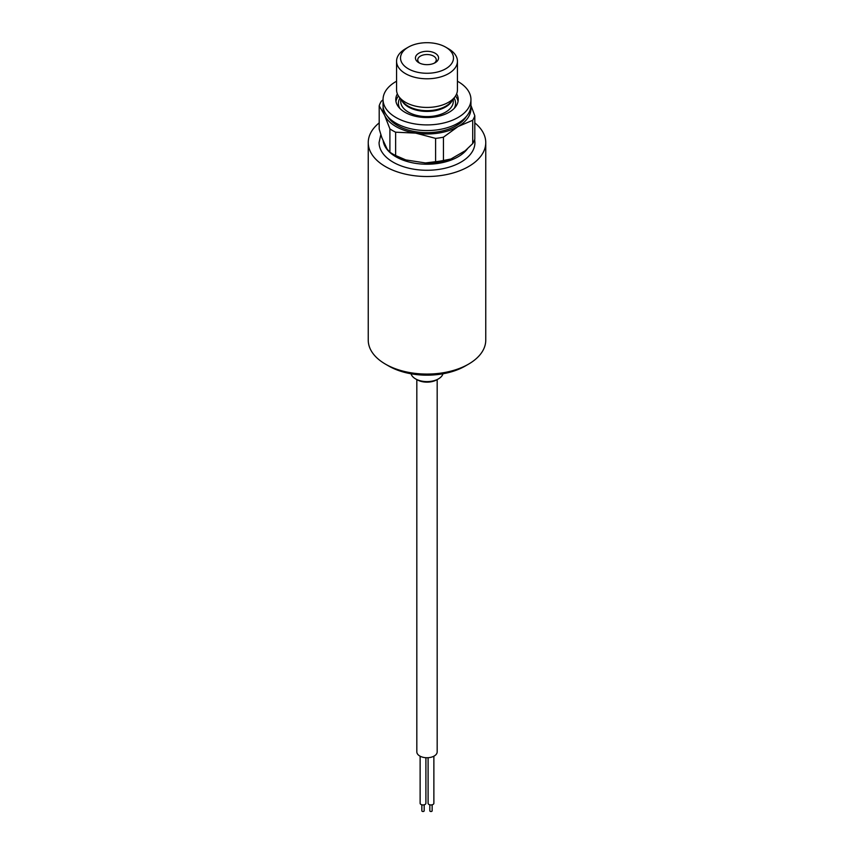 <?xml version="1.0" encoding="UTF-8"?>
<svg xmlns="http://www.w3.org/2000/svg" width="854" height="854" viewBox="0 0 854 854"><rect width="100%" height="100%" fill="white"/><g stroke="black" fill="none" stroke-linecap="round" stroke-linejoin="round"><path stroke-width="1.28" d="M396.566 81.226A43.949 25.374 0 0 0 383.051 99.534A43.949 25.374 0 0 0 395.925 117.478A43.949 25.374 0 0 0 443.813 122.976A43.949 25.374 0 0 0 470.949 99.534A43.949 25.374 0 0 0 458.075 81.589A43.949 25.374 0 0 0 457.434 81.226M383.051 99.534L383.051 105.202A43.949 25.374 0 0 0 395.925 123.147A43.949 25.374 0 0 0 443.813 128.644A43.949 25.374 0 0 0 470.949 105.202L470.949 99.534M458.054 101.423A31.224 18.03 0 0 0 455.534 95.979M397.366 93.855A31.224 18.03 0 0 0 395.776 99.534A31.224 18.03 0 0 0 404.924 112.28A31.224 18.03 0 0 0 438.945 116.187A31.224 18.03 0 0 0 458.224 99.534A31.224 18.03 0 0 0 456.634 93.855M398.466 95.979A31.224 18.03 0 0 0 395.946 101.423M408.276 47.173L405.479 48.795A30.434 17.571 0 0 0 402.949 50.45A30.434 17.571 0 0 0 396.566 61.221L396.566 89.873A30.434 17.571 -0 0 0 399.224 97.046A30.434 17.571 -0 0 0 405.479 102.288A30.434 17.571 -0 0 0 448.521 102.288A30.434 17.571 -0 0 0 454.776 97.046A30.434 17.571 -0 0 0 457.434 89.873L457.434 61.221A30.434 17.571 0 0 0 448.521 48.795L445.724 47.173A26.474 15.287 0 0 0 408.276 47.173L408.276 47.173A26.474 15.287 0 0 0 406.077 48.614A26.474 15.287 0 0 0 410.774 70.06A26.474 15.287 0 0 0 447.923 67.349A26.474 15.287 0 0 0 445.724 47.173M396.566 61.221A30.434 17.571 0 0 0 415.354 77.447A30.434 17.571 0 0 0 448.521 73.647A30.434 17.571 0 0 0 451.051 71.982A30.434 17.571 0 0 0 457.434 61.221M418.823 53.258A11.561 6.683 -0 0 0 418.823 62.705A11.561 6.683 -0 0 0 435.177 62.705L435.177 62.705A11.561 6.683 -0 0 0 435.177 53.258A11.561 6.683 -0 0 0 418.823 53.258M434.27 63.175A9.255 5.337 -0 0 0 436.255 59.876A9.255 5.337 -0 0 0 430.544 54.934A9.255 5.337 -0 0 0 420.456 56.097A9.255 5.337 -0 0 0 417.745 59.876A9.255 5.337 -0 0 0 419.73 63.175M466.263 116.603A41.632 24.04 180 0 1 456.442 125.602A41.632 24.04 180 0 1 387.737 116.603M470.853 106.899A43.949 25.374 180 0 1 458.075 126.541A43.949 25.374 180 0 1 415.62 133.107A43.949 25.374 180 0 1 395.925 126.541A43.949 25.374 180 0 1 384.546 115.162A43.949 25.374 180 0 1 383.147 106.899M470.949 105.437L474.803 115.749A48.571 28.043 180 0 1 472.71 120.275L472.71 143.589L465.249 150.731L450.901 159.015L443.45 160.488A48.571 28.043 180 0 1 435.604 161.694L425.431 162.954L415.62 161.438L405.821 159.922L395.637 155.513A48.571 28.043 180 0 1 392.648 153.923A48.571 28.043 180 0 1 389.904 152.204L387.172 149.151L381.919 137.836L379.197 129.125L379.197 105.811A48.571 28.043 180 0 1 381.29 101.284L383.051 99.801M472.71 120.275L458.075 126.541L443.45 137.163L443.45 160.488M450.901 159.015A45.102 26.036 180 0 1 425.431 162.954M443.45 137.163A48.571 28.043 180 0 1 435.604 138.38L435.604 161.694M435.604 138.38L415.62 133.107L395.637 132.199L395.637 155.513M395.637 132.199A48.571 28.043 180 0 1 392.648 130.609A48.571 28.043 180 0 1 389.904 128.89L389.904 152.204M389.904 128.89L384.546 115.162L379.197 105.811M474.803 115.749L474.803 139.063A48.571 28.043 180 0 1 472.71 143.589M405.821 159.922A45.102 26.036 180 0 1 395.103 155.343L392.648 153.923M467.384 148.874A43.949 25.374 180 0 1 395.925 156.794A43.949 25.374 180 0 1 383.136 140.462M474.675 139.48L474.931 142.597A47.931 27.67 180 0 1 445.34 168.163A47.931 27.67 180 0 1 393.107 162.164A47.931 27.67 180 0 1 379.069 142.597L380.82 134.526M474.803 122.88A58.755 33.925 180 0 1 485.755 142.597A58.755 33.925 180 0 1 449.482 173.928A58.755 33.925 180 0 1 385.453 166.583A58.755 33.925 180 0 1 368.245 142.597A58.755 33.925 180 0 1 379.197 122.88M485.755 142.597L485.755 340.148A58.755 33.925 180 0 1 468.547 364.135L465.27 366.024A54.122 31.246 0 0 1 388.73 366.024L385.453 364.135A58.755 33.925 180 0 1 368.245 340.148L368.245 142.597M442.97 373.785A16.194 9.351 180 0 1 438.454 378.866A16.194 9.351 180 0 1 415.546 378.866L415.546 378.866A16.194 9.351 180 0 1 411.03 373.785M417.19 379.806L415.546 378.866L417.19 379.806A13.877 8.017 0 0 0 436.81 379.806L438.454 378.866M437.173 379.592L437.173 751.862A10.173 5.871 180 0 1 430.896 757.295A10.173 5.871 180 0 1 419.805 756.025A10.173 5.871 180 0 1 416.827 751.862L416.827 379.592M425.9 757.711L425.9 803.272A2.893 1.665 180 0 1 425.057 804.457A2.893 1.665 180 0 1 421.908 804.82A2.893 1.665 180 0 1 420.125 803.272L420.125 756.196M424.171 804.799L424.171 810.83A1.153 0.673 180 0 1 421.855 810.83L421.855 804.799M433.875 756.196L433.875 803.272A2.893 1.665 180 0 1 432.092 804.82A2.893 1.665 180 0 1 428.943 804.457A2.893 1.665 180 0 1 428.1 803.272L428.1 757.711M432.145 804.799L432.145 810.83A1.153 0.673 180 0 1 429.829 810.83L429.829 804.799M468.547 364.135A58.755 33.925 180 0 1 385.453 364.135L388.73 366.024M454.05 97.986A28.588 16.504 180 0 1 454.189 108.405M399.811 108.405A28.588 16.504 180 0 1 399.95 97.986M453.271 98.989L453.271 101.423A26.271 15.169 180 0 1 445.574 112.152A26.271 15.169 180 0 1 410.902 113.411A26.271 15.169 180 0 1 408.425 112.152A26.271 15.169 180 0 1 400.729 101.423L400.729 98.989M452.417 100.089A26.271 15.169 180 0 1 445.574 106.985A26.271 15.169 180 0 1 408.425 106.985A26.271 15.169 180 0 1 401.583 100.089M454.776 97.046L451.264 101.583A26.581 15.351 180 0 1 445.799 106.174A26.581 15.351 180 0 1 408.201 106.174A26.581 15.351 180 0 1 402.736 101.583L399.224 97.046"/></g></svg>
